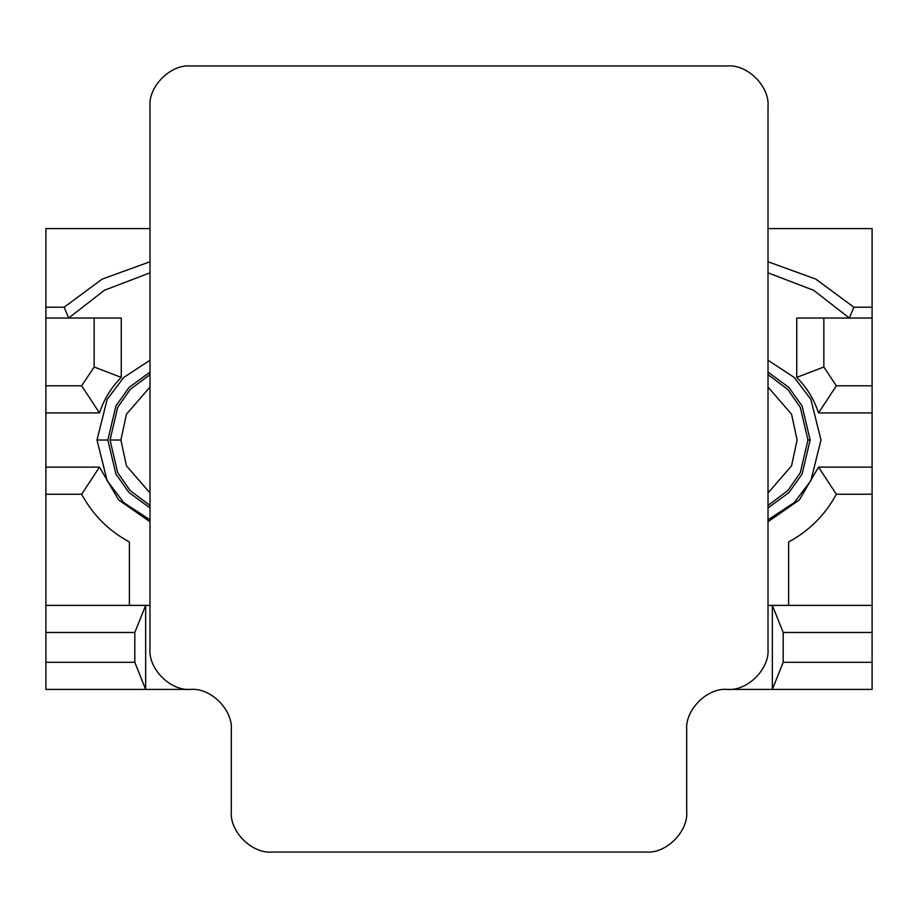 <?xml version="1.0" encoding="UTF-8"?>
<svg xmlns="http://www.w3.org/2000/svg" width="918" height="918" viewBox="0 0 918 918"><rect width="100%" height="100%" fill="white"/><g stroke="black" fill="none" stroke-linecap="round" stroke-linejoin="round"><path stroke-width="1.38" d="M872.1 632.479L783.192 632.479L783.192 662.303L872.1 662.303L872.1 605.375L772.348 605.375L783.192 632.479L872.1 632.479L872.1 662.303L783.192 662.303L772.348 689.407L872.1 689.407L872.1 662.303L872.1 689.407L727.354 689.407L772.348 689.407L783.192 662.303L783.192 632.479L772.348 605.375L872.1 605.375L872.1 632.479M768.01 521.745L799.406 499.885L818.512 467.136L872.1 467.136L872.1 412.916L818.512 412.916C814.082 399.353 806.819 387.511 796.744 377.401L796.744 318.053L849.334 318.053L796.744 318.053L796.744 377.401C806.819 387.511 814.082 399.353 818.512 412.916L872.1 412.916L872.1 605.375L872.1 494.24L836.355 494.24C825.179 514.895 809.263 530.811 788.608 541.976L788.608 605.375L788.608 541.976C809.263 530.811 825.179 514.895 836.355 494.24L872.1 494.24L872.1 467.136L818.512 467.136L799.406 499.885L768.01 521.745M68.666 318.053L121.256 318.053L121.256 377.401C111.181 387.511 103.918 399.353 99.488 412.916L45.9 412.916L45.9 467.136L99.488 467.136L118.594 499.885L149.99 521.745L118.594 499.885L99.488 467.136L45.9 467.136L45.9 228.593L45.9 307.209L64.157 307.209L102.196 279.095L149.99 261.756L102.196 279.095L64.157 307.209L45.9 307.209L45.9 385.812L81.645 385.812L94.152 367.005L94.152 318.053L94.152 367.005L121.256 377.401L121.256 318.053L45.9 318.053L68.666 318.053L64.157 307.209L68.666 318.053L104.365 290.295L149.99 272.83L104.365 290.295L68.666 318.053M97.01 440.02L107.131 399.387L123.723 377.47L149.99 360.223L123.723 377.47L107.131 399.387L97.01 440.02L107.131 480.665L123.723 502.571L149.99 519.829L123.723 502.571L107.131 480.665L97.01 440.02L107.842 440.02L115.897 474.009L129.013 492.553L149.99 507.918L129.013 492.553L115.897 474.009L107.842 440.02L115.897 406.043L129.013 387.499L149.99 372.134L129.013 387.499L115.897 406.043L107.842 440.02L97.01 440.02M768.01 360.223L794.277 377.47L810.869 399.387L820.99 440.02L810.869 480.665L794.277 502.571L768.01 519.829L794.277 502.571L810.869 480.665L820.99 440.02L810.869 399.387L794.277 377.47L768.01 360.223M872.1 228.593L872.1 412.916L872.1 318.053L849.334 318.053L872.1 318.053L872.1 228.593L768.01 228.593L872.1 228.593M45.9 662.303L134.808 662.303L134.808 632.479L45.9 632.479L45.9 689.407L145.652 689.407L134.808 662.303L45.9 662.303L45.9 632.479L134.808 632.479L145.652 605.375L45.9 605.375L45.9 632.479L45.9 467.136L45.9 605.375L149.99 605.375L145.652 605.375L134.808 632.479L134.808 662.303L145.652 689.407L45.9 689.407L45.9 662.303M768.01 261.756L815.804 279.095L853.843 307.209L872.1 307.209L853.843 307.209L849.334 318.053L813.635 290.295L768.01 272.83L813.635 290.295L849.334 318.053L853.843 307.209L815.804 279.095L768.01 261.756M149.99 228.593L45.9 228.593L149.99 228.593M190.646 689.407L145.652 689.407L145.652 605.375L145.652 689.407L190.646 689.407C210.761 687.582 233.126 709.947 231.302 730.062L231.302 811.386L231.302 730.062C233.126 709.947 210.761 687.582 190.646 689.407C170.53 691.22 148.165 668.866 149.99 648.739L149.99 106.614L149.99 648.739C148.165 668.866 170.53 691.22 190.646 689.407M768.01 605.375L772.348 605.375L772.348 689.407L772.348 605.375L768.01 605.375M149.99 505.451L130.092 490.499L117.676 472.644L110.045 440.02L117.676 407.408L130.092 389.553L149.99 374.601L130.092 389.553L117.676 407.408L110.045 440.02L117.676 472.644L130.092 490.499L149.99 505.451M120.889 440.02L126.454 465.862L149.99 492.977L126.454 465.862L120.889 440.02L126.454 414.19L149.99 387.075L126.454 414.19L120.889 440.02L110.045 440.02L120.889 440.02M99.488 412.916C103.918 399.353 111.181 387.511 121.256 377.401L94.152 367.005L81.645 385.812L99.488 412.916L81.645 385.812L45.9 385.812L45.9 412.916L99.488 412.916M129.392 605.375L129.392 541.976C108.737 530.811 92.821 514.895 81.645 494.24L45.9 494.24L81.645 494.24L99.488 467.136L81.645 494.24C92.821 514.895 108.737 530.811 129.392 541.976L129.392 605.375M807.955 440.02L800.324 472.644L787.908 490.499L768.01 505.451L787.908 490.499L800.324 472.644L807.955 440.02L810.158 440.02L802.102 406.043L788.987 387.499L768.01 372.134L788.987 387.499L802.102 406.043L810.158 440.02L807.955 440.02L800.324 407.408L787.908 389.553L768.01 374.601L787.908 389.553L800.324 407.408L807.955 440.02M768.01 507.918L788.987 492.553L802.102 474.009L810.158 440.02L802.102 474.009L788.987 492.553L768.01 507.918M768.01 492.977L791.545 465.862L797.111 440.02L791.545 414.19L768.01 387.075L791.545 414.19L797.111 440.02L791.545 465.862L768.01 492.977M823.848 318.053L823.848 367.005L836.355 385.812L872.1 385.812L836.355 385.812L818.512 412.916L836.355 385.812L823.848 367.005L796.744 377.401L823.848 367.005L823.848 318.053M818.512 467.136L836.355 494.24L818.512 467.136M190.646 65.958L727.354 65.958L190.646 65.958C170.53 64.145 148.165 86.499 149.99 106.614C148.165 86.499 170.53 64.145 190.646 65.958M768.01 106.614L768.01 648.739L768.01 106.614C769.835 86.499 747.47 64.145 727.354 65.958C747.47 64.145 769.835 86.499 768.01 106.614M686.698 730.062L686.698 811.386L686.698 730.062C684.874 709.947 707.239 687.582 727.354 689.407C747.47 691.22 769.835 668.866 768.01 648.739C769.835 668.866 747.47 691.22 727.354 689.407C707.239 687.582 684.874 709.947 686.698 730.062M646.031 852.042L271.969 852.042L646.031 852.042C666.147 853.855 688.511 831.501 686.698 811.386C688.511 831.501 666.147 853.855 646.031 852.042M231.302 811.386C229.489 831.501 251.853 853.855 271.969 852.042C251.853 853.855 229.489 831.501 231.302 811.386"/></g></svg>
